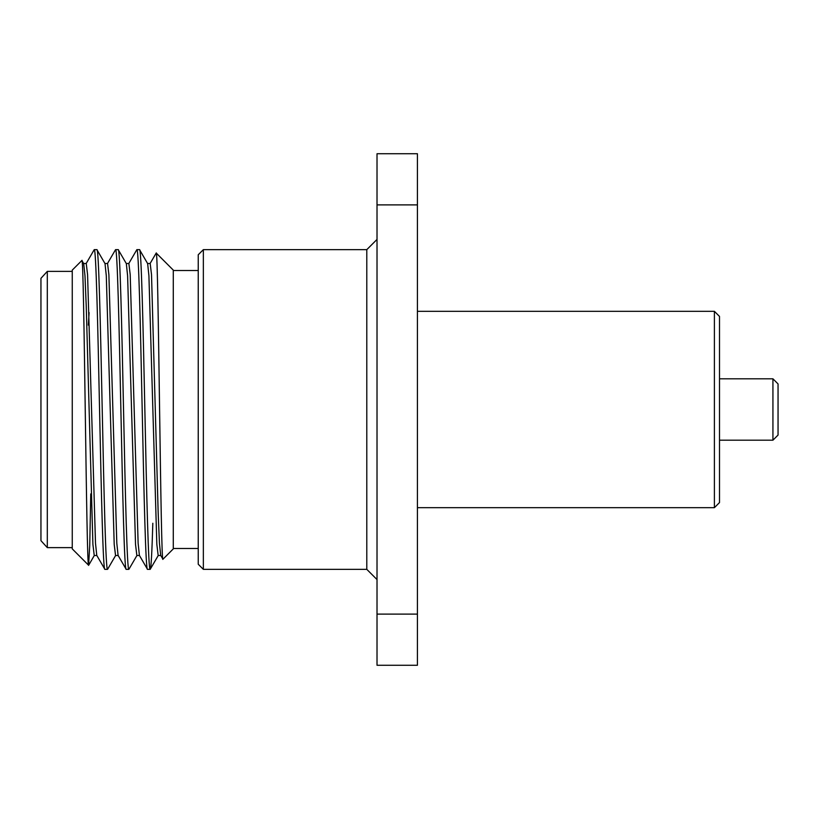 <?xml version="1.0" encoding="UTF-8"?>
<svg xmlns="http://www.w3.org/2000/svg" width="819" height="819" viewBox="0 0 819 819"><rect width="100%" height="100%" fill="white"/><g stroke="black" fill="none" stroke-linecap="round" stroke-linejoin="round"><path stroke-width="1.23" d="M714.393 311.322L719.512 316.441L719.512 502.559L714.393 507.678L714.393 311.322L417.424 311.322M772.931 378.808L778.05 383.927L778.05 435.073L772.931 440.192L772.931 378.808L719.512 378.808M377.016 579.576L366.789 569.348L366.789 249.652L377.016 239.424M198.239 564.24L198.239 254.76L203.347 249.652L203.347 569.348L198.239 564.24M714.393 507.678L417.424 507.678M772.931 440.192L719.512 440.192M366.789 249.652L203.347 249.652M366.789 569.348L203.347 569.348M198.239 270.516L173.28 270.516M198.239 548.484L173.28 548.484M72.256 271.376L47.307 271.376L47.307 547.624L72.256 547.624M47.307 547.624L40.95 540.673L40.95 278.327L47.307 271.376M72.256 548.894L72.256 270.106L81.859 260.514C84.162 249.928 86.404 573.566 88.616 565.243L72.256 548.894M96.898 555.507L94.236 555.507L92.905 544.389L86.241 306.255L84.981 275.757L83.702 263.605L81.859 260.514M173.28 270.106L173.28 548.894L162.971 559.203C160.667 569.84 158.415 244.666 156.214 253.04L173.28 270.106M147.512 263.493L150.184 263.493L151.515 274.611L158.169 512.745L159.439 543.243L160.708 555.395L162.971 559.203M96.898 249.652L94.236 249.652C95.997 247.41 97.799 324.14 99.56 409.5C101.331 494.86 103.122 571.59 104.893 569.348L107.555 569.348C105.784 571.59 103.993 494.86 102.221 409.5C100.461 324.14 98.669 247.41 96.898 249.652L105.016 263.605L106.296 275.757L114.21 544.389L115.551 555.507L118.212 555.507M83.579 263.493L86.241 263.493L87.572 274.611L95.495 543.243L96.775 555.395L104.893 569.348M139.527 249.652L136.855 249.652C138.626 247.41 140.418 324.14 142.189 409.5C143.96 494.86 145.751 571.59 147.512 569.348L150.184 569.348C148.413 571.59 146.621 494.86 144.85 409.5C143.09 324.14 141.288 247.41 139.527 249.652L147.645 263.605L148.915 275.757L156.838 544.389L158.169 555.507L160.841 555.507M126.208 263.493L128.87 263.493L130.201 274.611L138.124 543.243L139.394 555.395L147.512 569.348M118.212 249.652L115.551 249.652C117.312 247.41 119.103 324.14 120.874 409.5C122.645 494.86 124.437 571.59 126.208 569.348L128.87 569.348C127.099 571.59 125.307 494.86 123.536 409.5C121.775 324.14 119.973 247.41 118.212 249.652L126.331 263.605L127.6 275.757L135.524 544.389L136.855 555.507L139.527 555.507M104.893 263.493L107.555 263.493L108.886 274.611L116.81 543.243L118.09 555.395L126.208 569.348M152.825 523.259C151.945 553.316 151.065 568.683 150.184 569.348L158.302 555.395M128.87 569.348L136.988 555.395M128.747 263.605L136.855 249.652M107.555 569.348L115.674 555.395M107.432 263.605L115.551 249.652M86.118 263.605L94.236 249.652M150.051 263.605L156.214 253.04M88.339 325.102L89.097 312.592M90.766 493.898L89.742 545.403L88.616 565.243M417.424 153.737L417.424 204.893L377.016 204.893L377.016 153.737L417.424 153.737M417.424 614.107L417.424 665.263L377.016 665.263L377.016 614.107L417.424 614.107L417.424 204.893M377.016 614.107L377.016 204.893M94.359 555.395L88.687 565.223"/></g></svg>
